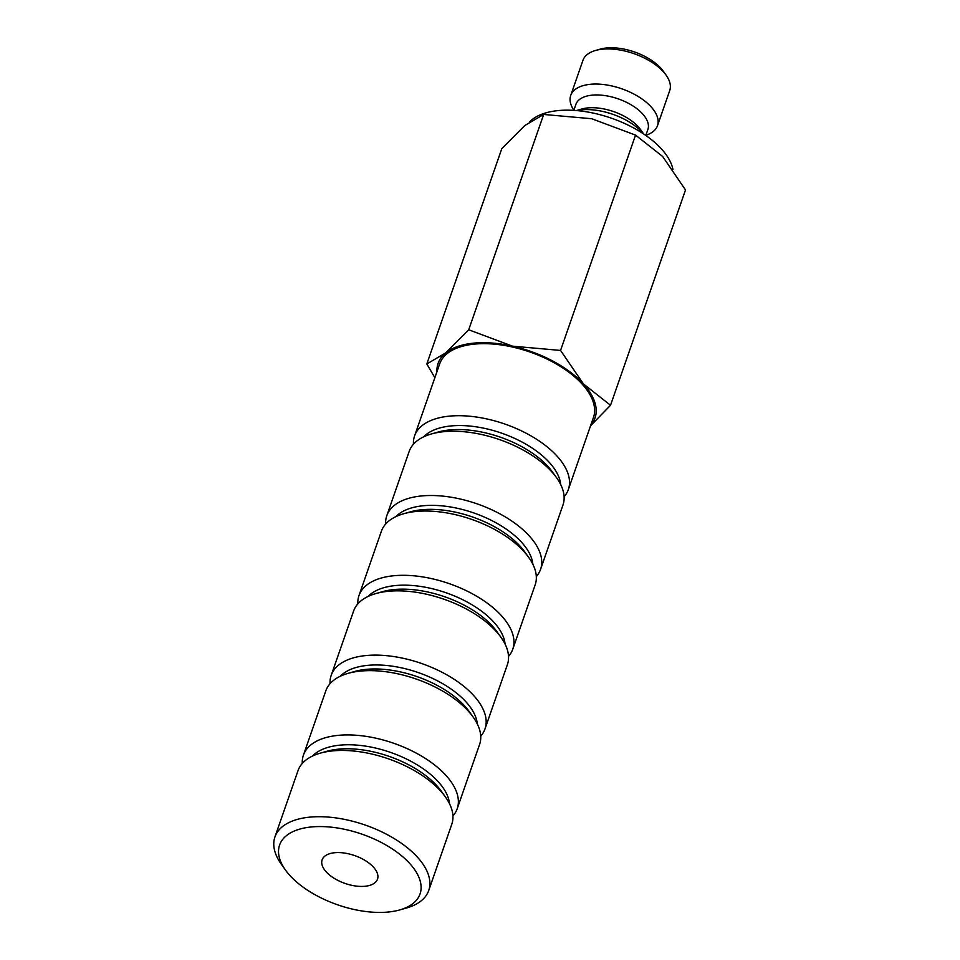 <?xml version="1.0" encoding="UTF-8"?>
<svg xmlns="http://www.w3.org/2000/svg" width="960" height="960" viewBox="0 0 960 960"><rect width="100%" height="100%" fill="white"/><g stroke="black" fill="none" stroke-linecap="round" stroke-linejoin="round"><path stroke-width="1.44" d="M643.512 133.884A45.936 23.088 -160.8 0 0 581.28 109.848A45.936 23.088 -160.8 0 0 576.576 110.58M643.692 134.004L640.392 129.408A38.124 19.152 -160.8 0 0 587.58 107.928A38.124 19.152 -160.8 0 0 581.808 109.008L576.36 110.556M645.804 135.444L647.88 129.492A38.124 19.152 -160.8 0 0 632.064 105.384A38.124 19.152 -160.8 0 0 592.032 95.16A38.124 19.152 -160.8 0 0 575.88 104.412L573.804 110.376M645.864 135.276A45.936 23.088 -160.8 0 0 657.492 125.676A45.936 23.088 -160.8 0 0 638.424 96.636A45.936 23.088 -160.8 0 0 590.184 84.312A45.936 23.088 -160.8 0 0 570.72 95.46A45.936 23.088 -160.8 0 0 573.864 110.196M657.492 125.676L669.72 90.564A45.936 23.088 -160.8 0 0 666.048 75.072A45.936 23.088 -160.8 0 0 602.412 49.2A45.936 23.088 -160.8 0 0 595.44 50.496A45.936 23.088 -160.8 0 0 582.948 60.348L570.72 95.46M666.048 75.072L663.216 71.124A41.052 20.628 -160.8 0 0 606.336 48A41.052 20.628 -160.8 0 0 600.12 49.152L595.44 50.496M529.62 121.86A78.096 39.24 19.2 0 1 557.868 110.616A78.096 39.24 19.2 0 1 672.936 169.404M590.556 425.808L610.524 405.264L583.428 383.904L560.556 350.436L512.52 346.164L468.708 329.784L445.656 352.932L426.816 363.972L434.856 377.712M590.736 425.28A83.076 41.748 -160.8 0 0 583.428 383.904A83.076 41.748 -160.8 0 0 512.52 346.164A83.076 41.748 -160.8 0 0 473.292 343.188A83.076 41.748 -160.8 0 0 445.656 352.932A83.076 41.748 -160.8 0 0 436.944 371.724M426.816 363.972L501.804 148.644L524.856 125.496L543.684 114.456L591.72 118.728L635.544 135.108L662.64 156.468L685.512 189.948L610.524 405.264M399.816 909.912L406.584 907.98A81.432 40.92 -160.8 0 0 428.724 890.508A81.432 40.92 -160.8 0 0 394.932 839.028A81.432 40.92 -160.8 0 0 309.42 817.176A81.432 40.92 -160.8 0 0 274.932 836.94A81.432 40.92 -160.8 0 0 281.436 864.396L285.528 870.108A74.364 37.368 -160.8 0 0 388.548 912A74.364 37.368 -160.8 0 0 399.816 909.912A74.364 37.368 -160.8 0 0 405.444 859.164A74.364 37.368 -160.8 0 0 311.088 826.992A74.364 37.368 -160.8 0 0 285.528 870.108M428.724 890.508L451.8 824.232A81.432 40.92 -160.8 0 0 445.296 796.788A81.432 40.92 -160.8 0 0 332.496 750.912A81.432 40.92 -160.8 0 0 320.148 753.204A81.432 40.92 -160.8 0 0 298.008 770.676L274.932 836.94M445.296 796.788L441.204 791.076A74.364 37.368 -160.8 0 0 338.184 749.184A74.364 37.368 -160.8 0 0 326.916 751.272L320.148 753.204M449.508 803.724A74.364 37.368 -160.8 0 0 410.784 761.208A74.364 37.368 -160.8 0 0 339.576 745.188A74.364 37.368 -160.8 0 0 312.552 756.024M452.94 815.928A81.432 40.92 -160.8 0 0 457.212 808.704A81.432 40.92 -160.8 0 0 423.408 757.224A81.432 40.92 -160.8 0 0 337.896 735.384A81.432 40.92 -160.8 0 0 303.42 755.148A81.432 40.92 -160.8 0 0 302.28 763.464M457.212 808.704L479.592 744.432A81.432 40.92 -160.8 0 0 473.088 716.988A81.432 40.92 -160.8 0 0 360.288 671.112A81.432 40.92 -160.8 0 0 347.94 673.404A81.432 40.92 -160.8 0 0 325.8 690.876L303.42 755.148M473.088 716.988L468.996 711.276A74.364 37.368 -160.8 0 0 365.976 669.384A74.364 37.368 -160.8 0 0 354.708 671.472L347.94 673.404M477.3 723.924A74.364 37.368 -160.8 0 0 438.576 681.408A74.364 37.368 -160.8 0 0 367.368 665.388A74.364 37.368 -160.8 0 0 340.344 676.224M480.732 736.128A81.432 40.92 -160.8 0 0 485.004 728.904A81.432 40.92 -160.8 0 0 451.2 677.424A81.432 40.92 -160.8 0 0 365.688 655.584A81.432 40.92 -160.8 0 0 331.2 675.348A81.432 40.92 -160.8 0 0 330.072 683.652M485.004 728.904L507.384 664.632A81.432 40.92 -160.8 0 0 500.88 637.188A81.432 40.92 -160.8 0 0 388.068 591.312A81.432 40.92 -160.8 0 0 375.732 593.604A81.432 40.92 -160.8 0 0 353.592 611.076L331.2 675.348M500.88 637.188L496.776 631.464A74.364 37.368 -160.8 0 0 393.768 589.572A74.364 37.368 -160.8 0 0 382.5 591.672L375.732 593.604M505.08 644.112A74.364 37.368 -160.8 0 0 466.368 601.596A74.364 37.368 -160.8 0 0 395.16 585.588A74.364 37.368 -160.8 0 0 368.136 596.424M508.524 656.316A81.432 40.92 -160.8 0 0 512.796 649.104A81.432 40.92 -160.8 0 0 478.992 597.624A81.432 40.92 -160.8 0 0 393.48 575.772A81.432 40.92 -160.8 0 0 358.992 595.536A81.432 40.92 -160.8 0 0 357.864 603.852M512.796 649.104L535.176 584.832A81.432 40.92 -160.8 0 0 528.672 557.376A81.432 40.92 -160.8 0 0 415.86 511.5A81.432 40.92 -160.8 0 0 403.524 513.792A81.432 40.92 -160.8 0 0 381.372 531.276L358.992 595.536M528.672 557.376L524.568 551.664A74.364 37.368 -160.8 0 0 421.56 509.772A74.364 37.368 -160.8 0 0 410.28 511.872L403.524 513.792M532.872 564.312A74.364 37.368 -160.8 0 0 494.16 521.796A74.364 37.368 -160.8 0 0 422.94 505.788A74.364 37.368 -160.8 0 0 395.928 516.624M536.316 576.516A81.432 40.92 -160.8 0 0 540.588 569.292A81.432 40.92 -160.8 0 0 506.784 517.812A81.432 40.92 -160.8 0 0 421.272 495.972A81.432 40.92 -160.8 0 0 386.784 515.736A81.432 40.92 -160.8 0 0 385.656 524.052M540.588 569.292L562.968 505.02A81.432 40.92 -160.8 0 0 556.464 477.576A81.432 40.92 -160.8 0 0 443.652 431.7A81.432 40.92 -160.8 0 0 431.316 433.992A81.432 40.92 -160.8 0 0 409.164 451.464L386.784 515.736M556.464 477.576L552.36 471.864A74.364 37.368 -160.8 0 0 449.34 429.972A74.364 37.368 -160.8 0 0 438.072 432.06L431.316 433.992M560.664 484.512A74.364 37.368 -160.8 0 0 521.952 441.996A74.364 37.368 -160.8 0 0 450.732 425.976A74.364 37.368 -160.8 0 0 423.708 436.812M564.096 496.716A81.432 40.92 -160.8 0 0 568.368 489.492A81.432 40.92 -160.8 0 0 534.576 438.012A81.432 40.92 -160.8 0 0 449.064 416.172A81.432 40.92 -160.8 0 0 414.576 435.936A81.432 40.92 -160.8 0 0 413.436 444.252M414.576 435.936L439.668 363.9A81.432 40.92 19.2 0 1 474.144 344.136A81.432 40.92 19.2 0 1 559.656 365.976A81.432 40.92 19.2 0 1 593.46 417.456L568.368 489.492M365.088 886.26A29.328 14.736 19.2 0 1 334.296 878.388A29.328 14.736 19.2 0 1 322.128 859.848A29.328 14.736 19.2 0 1 334.548 852.732A29.328 14.736 19.2 0 1 365.34 860.604A29.328 14.736 19.2 0 1 377.508 879.144A29.328 14.736 19.2 0 1 365.088 886.26M635.544 135.108L560.556 350.436M543.684 114.456L468.708 329.784"/></g></svg>
